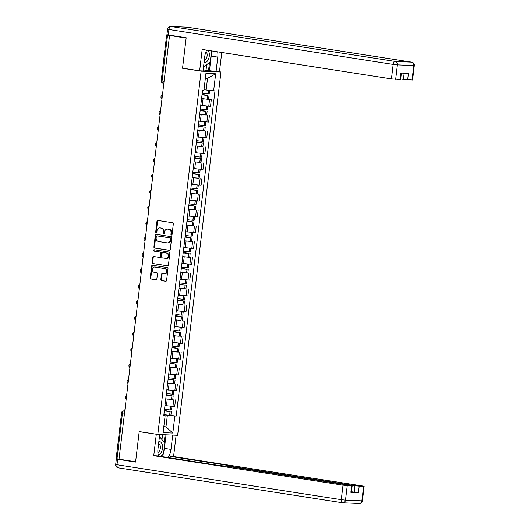 <?xml version="1.0" encoding="UTF-8"?>
<svg xmlns="http://www.w3.org/2000/svg" width="530" height="530" viewBox="0 0 530 530"><rect width="100%" height="100%" fill="white"/><g stroke="black" fill="none" stroke-linecap="round" stroke-linejoin="round"><path stroke-width="0.79" d="M171.422 235.042A0.702 0.576 -87.6 0 0 172.078 234.432L173.336 223.865A1 0.828 -87.6 0 0 172.634 222.746L157.907 220.453A1 0.828 -87.6 0 0 156.966 221.321L155.707 231.888A0.702 0.576 -87.6 0 0 156.853 232.06L157.019 230.696A3.206 2.643 -87.6 0 1 159.775 227.9A3.206 2.643 -87.6 0 1 160.014 227.92L161.246 228.112A3.206 2.643 -87.6 0 1 163.485 231.703L163.32 233.067A0.702 0.576 -87.6 0 0 164.466 233.246L164.625 231.882A3.206 2.643 -87.6 0 1 167.381 229.079A3.206 2.643 -87.6 0 1 167.626 229.106L168.851 229.298A3.206 2.643 -87.6 0 1 171.091 232.889L170.932 234.253A0.702 0.576 -87.6 0 0 171.422 235.042M160.822 279.509A1 0.828 -87.6 0 0 161.524 280.628L165.658 281.271A1 0.828 -87.6 0 0 166.592 280.403L167.99 268.67A1 0.828 -87.6 0 0 167.294 267.551L152.56 265.252A1 0.828 -87.6 0 0 151.626 266.12L150.228 277.859A1 0.828 -87.6 0 0 150.924 278.979L155.919 279.754A1 0.828 -87.6 0 0 156.853 278.886L157.456 273.864A1 0.828 -87.6 0 0 156.754 272.745L154.276 272.36A2.683 2.213 -87.6 0 1 152.395 269.478A2.683 2.213 -87.6 0 1 154.707 267.021A2.683 2.213 -87.6 0 1 154.912 267.041L164.611 268.551A2.683 2.213 -87.6 0 1 166.493 271.426A2.683 2.213 -87.6 0 1 164.181 273.891A2.683 2.213 -87.6 0 1 163.975 273.871L162.359 273.619A1 0.828 -87.6 0 0 161.425 274.487L160.822 279.509L161.405 279.529A1 0.828 -87.6 0 0 162.101 280.655L165.956 281.251M169.547 35.47L186.136 38.054L182.539 68.251L201.128 71.146L157.807 434.467L139.211 431.572L135.614 461.762L119.025 459.179L169.547 35.47L170.123 35.497L167.54 35.093L162.067 80.991A2.04 1.153 98.9 0 0 162.909 83.058A2.04 1.153 98.9 0 0 162.982 83.064L162.909 83.058A2.04 2.04 0 0 1 161.193 80.798L164.081 81.302M169.342 250.345A1 0.828 -87.6 0 0 170.282 249.478L171.68 237.738A1 0.828 -87.6 0 0 170.978 236.619L156.251 234.326A1 0.828 -87.6 0 0 155.316 235.194L153.912 246.927A1 0.828 -87.6 0 0 154.614 248.047L169.494 250.352M169.839 253.207L168.441 264.94A1 0.828 -87.6 0 1 167.5 265.808L152.772 263.516A1 0.828 -87.6 0 1 152.07 262.39L152.666 257.368A1 0.828 -87.6 0 1 153.607 256.5L159.583 257.434A1 0.828 -87.6 0 0 160.517 256.566L160.915 253.234A1 0.828 -87.6 0 0 160.212 252.114L153.998 251.14A0.702 0.576 -87.6 0 1 154.164 249.749L169.136 252.081A1 0.828 -87.6 0 1 169.839 253.207M218.565 71.61L220.964 71.981L177.636 435.309L157.807 434.467M119.031 459.119L116.143 458.609L121.615 412.711L122.49 412.91L117.017 458.801M168.036 34.927L166.665 34.901L167.54 35.093M200.777 105.265L208.754 106.205L209.555 99.514L201.579 98.573M209.555 99.514L211.318 99.594L208.575 99.163M208.754 106.205L210.523 106.278L211.318 99.594M199.697 114.334A7.764 0.404 6.8 0 0 205.428 114.957L199.691 114.381M198.896 121.065L208.635 122.085L209.436 115.394M204.805 130.771L197.809 130.188M197.008 136.873L206.753 137.886L207.548 131.201M202.917 146.578L195.921 145.989M195.126 152.68L204.865 153.693L205.666 147.009M201.036 162.385L194.04 161.796M193.238 168.487L202.983 169.501L203.778 162.816M199.148 178.193L192.151 177.603M191.356 184.288L201.095 185.308L201.897 178.617M197.266 193.993L190.27 193.41M189.468 200.095L199.214 201.108L200.009 194.424M188.388 209.171A7.764 0.404 6.8 0 0 194.119 209.787L188.382 209.211M187.587 215.902L197.326 216.916L198.127 210.231M186.507 224.972A7.764 0.404 6.8 0 0 192.231 225.594L186.5 225.018M185.705 231.709L195.444 232.723L196.239 226.032M191.608 241.415L184.612 240.825M183.817 247.51L193.556 248.53L194.358 241.839M189.727 257.216L182.731 256.633M181.936 263.317L191.674 264.331L192.469 257.646M187.839 273.023L180.843 272.433M180.048 279.125L189.786 280.138L190.588 273.453M185.957 288.83L178.961 288.24M178.166 294.932L187.905 295.945L188.7 289.254M177.08 304.001A7.764 0.404 6.8 0 0 182.81 304.624L177.073 304.048M176.278 310.732L186.017 311.753L186.818 305.061M175.198 319.809A7.764 0.404 6.8 0 0 180.922 320.425L175.191 319.855M174.397 326.54L184.135 327.553L184.93 320.869M173.31 335.616A7.764 0.404 6.8 0 0 179.041 336.232L173.303 335.656M172.508 342.347L182.247 343.36L183.049 336.676M178.418 352.052L171.422 351.463M170.627 358.147L180.366 359.168L181.161 352.476M176.53 367.86L169.54 367.27M168.739 373.955L178.477 374.975L179.279 368.284M174.648 383.66L167.652 383.077M166.857 389.762L176.596 390.776L177.391 384.091M172.76 399.468L165.771 398.878M164.969 405.569L174.715 406.583L175.51 399.898M204.414 89.729A7.764 0.404 6.8 0 1 204.004 89.683L206.15 90.001L207.535 78.347L205.368 78.255M163.803 426.789L165.976 426.882L167.367 415.228L174.847 416.043L172.82 433.07L163.107 432.659L165.135 415.633L163.777 415.58L202.559 90.345L203.917 90.405L205.945 73.385L215.664 73.796L213.63 90.816L206.15 90.001M174.847 416.043L176.205 416.103L214.988 90.875L213.63 90.816M201.128 71.146L220.964 71.981M182.539 68.251L183.446 68.284M163.836 426.544L165.976 426.882L172.82 433.07M167.367 415.228L163.883 414.685M163.889 414.639A7.764 0.404 6.8 0 0 169.62 415.262L176.205 416.103M165.135 415.633L163.836 415.096M215.664 73.796L207.535 78.347M171.766 234.962A0.702 0.576 -87.6 0 1 171.508 234.28L171.674 232.915A3.206 2.643 -87.6 0 0 169.434 229.324L168.851 229.298M167.381 229.079L167.964 229.106A3.206 2.643 -87.6 0 1 168.202 229.132L169.434 229.324M159.775 227.9L160.351 227.92A3.206 2.643 -87.6 0 1 160.597 227.946L161.822 228.138A3.206 2.643 -87.6 0 1 164.061 231.729L163.896 233.094A0.702 0.576 -87.6 0 0 164.154 233.776M158.185 220.493A1 0.828 -87.6 0 0 157.549 221.341L156.284 231.908A0.702 0.576 -87.6 0 0 156.542 232.597M156.529 234.366A1 0.828 -87.6 0 0 155.893 235.214L154.495 246.953A1 0.828 -87.6 0 0 155.191 248.073L169.64 250.326M170.402 238.659A0.702 0.576 -87.6 0 0 169.918 237.871L156.986 235.857A0.702 0.576 -87.6 0 0 156.33 236.466L156.158 237.904A3.206 2.643 -87.6 0 0 158.397 241.494L167.235 242.873A3.206 2.643 -87.6 0 0 167.48 242.899A3.206 2.643 -87.6 0 0 170.236 240.097L170.402 238.659L170.985 238.679A0.702 0.576 -87.6 0 0 170.494 237.897L169.918 237.871M157.456 235.876A0.702 0.576 -87.6 0 1 157.562 235.883L170.494 237.897M167.811 242.899A3.206 2.643 -87.6 0 0 168.056 242.919A3.206 2.643 -87.6 0 0 170.812 240.123L170.236 240.097M170.985 238.679L170.812 240.123M167.798 265.788L152.772 263.516M153.886 256.546A1 0.828 -87.6 0 0 153.249 257.394L152.647 262.416A1 0.828 -87.6 0 0 153.349 263.536M159.735 257.441L160.159 257.454A1 0.828 -87.6 0 0 161.094 256.593L161.491 253.26A1 0.828 -87.6 0 0 160.795 252.134L153.998 251.14M154.488 249.802A0.702 0.576 -87.6 0 0 154.575 251.167M165.777 258.395A2.683 2.213 -87.6 0 0 165.983 258.415A2.683 2.213 -87.6 0 0 168.295 255.957A2.683 2.213 -87.6 0 0 166.413 253.075L162.995 252.545A1 0.828 -87.6 0 0 162.061 253.413L161.663 256.745A1 0.828 -87.6 0 0 162.365 257.865L165.777 258.395M166.36 258.421A2.683 2.213 -87.6 0 0 166.559 258.441A2.683 2.213 -87.6 0 0 168.878 255.977A2.683 2.213 -87.6 0 0 166.99 253.102L166.413 253.075M163.425 252.565A1 0.828 -87.6 0 1 163.578 252.571L166.99 253.102M162.644 273.659A1 0.828 -87.6 0 0 162.001 274.507L161.405 279.529M164.552 273.891A2.683 2.213 -87.6 0 0 164.757 273.911A2.683 2.213 -87.6 0 0 167.076 271.453A2.683 2.213 -87.6 0 0 165.188 268.571L164.611 268.551M155.085 267.047A2.683 2.213 -87.6 0 1 155.29 267.041A2.683 2.213 -87.6 0 1 155.489 267.06L165.188 268.571M152.845 265.298A1 0.828 -87.6 0 0 152.203 266.146L150.805 277.879A1 0.828 -87.6 0 0 151.507 279.005L156.218 279.734M202.076 94.419L207.018 95.307A6.439 0.338 -173.2 0 1 202.029 94.764M202.023 94.83A7.764 0.404 6.8 0 0 207.753 95.453L202.082 94.333M201.585 98.534A7.764 0.404 6.8 0 0 207.31 99.15L208.568 99.183L209.012 95.486M209.622 90.378L209.204 93.863L207.945 93.83A7.764 0.404 -173.2 0 1 202.215 93.214M206.693 50.131A11.494 6.486 98.9 0 0 204.765 56.564L203.05 70.954L199.638 70.808L202.188 49.429L391.438 78.897L393.167 64.408L168.904 29.488L168.249 34.96L186.176 37.749L182.552 68.145L199.638 70.808M211.311 52.927A11.494 6.486 98.9 0 1 211.192 56.094L217.777 57.114A11.494 6.486 98.9 0 0 217.671 51.841M217.777 57.114L216.061 71.504L219.473 71.649L221.759 52.477M203.175 69.927L216.061 71.504M400.68 78.983L403.409 79.407L404.151 73.206M412.042 80.056L413.764 65.568L414.308 65.541L412.578 80.03L403.409 79.407M401.382 73.087L400.614 79.52L391.438 78.897M407.643 79.871L408.418 73.385L400.846 73.061L400.07 79.546M168.249 34.96L166.943 34.669L167.593 29.196L168.904 29.488A3.067 1.729 -81.1 0 1 170.998 26.52L395.267 61.447L411.625 62.136L187.362 27.215L170.998 26.52A3.067 2.524 92.4 0 0 170.766 26.5A3.067 3.067 0 0 0 167.593 29.196M211.192 56.094L209.476 70.477M208.548 70.437L209.522 62.295M206.051 70.053L206.68 64.753M172.707 435.097L170.998 449.42A11.494 6.486 98.9 0 1 168.023 457.549M159.696 434.547L157.986 448.864A11.494 6.486 98.9 0 0 158.576 456.078M118.462 459.026L116.342 458.987L117.653 459.278L135.574 462.067L139.204 431.672L157.205 434.375M156.29 434.335L153.746 455.714L157.152 455.86L219.685 465.592L226.635 466.175L350.86 485.513L352.165 485.805L351.39 492.291L350.853 492.317L358.426 492.635L351.456 491.747M169.991 457.854L170.163 456.409L173.575 456.555L362.825 486.023L363.593 486.341L359.201 486.149L358.426 492.635M176.119 435.243L173.575 456.555M139.204 431.672L140.112 431.712M153.746 455.714L342.996 485.182L352.165 485.805M354.192 492.171L354.961 485.692L230.742 466.347L229.43 466.055L232.69 466.148L170.163 456.409M354.961 485.692L359.201 486.149M166.029 434.819L164.413 448.393L170.998 449.42M161.438 456.522A11.494 6.486 98.9 0 0 162.491 454.813M163.783 451.533A11.494 6.486 98.9 0 0 164.413 448.393M164.207 442.298L165.108 434.779M161.981 439.628L162.571 434.666M204.07 62.394A6.638 3.743 98.9 0 0 204.732 62.533A6.638 3.743 98.9 0 0 208.939 57.83A6.638 3.743 98.9 0 0 208.105 50.35M211.556 50.887L210.271 61.646L204.216 66.886L203.619 66.17M203.547 66.78L204.216 66.886M204.322 60.281A4.545 2.564 98.9 0 0 207.018 56.478A4.545 2.564 98.9 0 0 205.998 51.655M158.232 454.826A6.638 3.743 98.9 0 0 162.524 448.168A6.638 3.743 98.9 0 0 159.523 441.662A6.638 3.743 98.9 0 0 158.841 441.742M159.291 437.966L160.047 437.31L164.797 443.007L163.492 453.945L160.656 456.403M159.378 437.204L160.047 437.31M157.894 452.481A4.545 2.564 98.9 0 0 160.358 447.903A4.545 2.564 98.9 0 0 158.609 443.636M200.188 110.22L205.136 111.114A6.439 0.338 -173.2 0 1 200.148 110.565M200.141 110.638A7.764 0.404 6.8 0 0 205.865 111.26L200.201 110.141M207.74 106.139L207.316 109.67L206.057 109.637A7.764 0.404 -173.2 0 1 200.333 109.014M200.771 105.318A7.764 0.404 6.8 0 0 202.553 105.536M198.306 126.027L203.248 126.915A6.439 0.338 -173.2 0 1 198.26 126.372M198.253 126.445A7.764 0.404 6.8 0 0 203.984 127.061L198.313 125.948M197.816 130.142A7.764 0.404 6.8 0 0 203.54 130.764L204.799 130.797L205.243 127.094M205.859 121.946L205.435 125.478L204.176 125.444A7.764 0.404 -173.2 0 1 198.445 124.822M198.889 121.125A7.764 0.404 6.8 0 0 200.665 121.343M196.418 141.835L201.367 142.722A6.439 0.338 -173.2 0 1 196.378 142.179M196.372 142.252A7.764 0.404 6.8 0 0 202.096 142.868L196.431 141.749M195.928 145.949A7.764 0.404 6.8 0 0 201.658 146.565L202.917 146.598L203.354 142.901M203.97 137.747L203.553 141.278L202.294 141.245A7.764 0.404 -173.2 0 1 196.564 140.629M197.001 136.932A7.764 0.404 6.8 0 0 198.783 137.151M194.536 157.642L199.479 158.53A6.439 0.338 -173.2 0 1 194.49 157.986M194.483 158.053A7.764 0.404 6.8 0 0 200.214 158.675L194.543 157.556M194.046 161.749A7.764 0.404 6.8 0 0 199.77 162.372L201.029 162.405L201.473 158.708M202.089 153.554L201.665 157.085L200.406 157.052A7.764 0.404 -173.2 0 1 194.676 156.436M195.119 152.733A7.764 0.404 6.8 0 0 196.895 152.951M192.648 173.442L197.597 174.337A6.439 0.338 -173.2 0 1 192.609 173.787M192.602 173.86A7.764 0.404 6.8 0 0 198.326 174.483L192.662 173.363M192.158 177.557A7.764 0.404 6.8 0 0 197.889 178.179L199.148 178.213L199.585 174.516M200.201 169.361L199.784 172.893L198.525 172.859A7.764 0.404 -173.2 0 1 192.794 172.237M193.231 168.54A7.764 0.404 6.8 0 0 195.013 168.759M190.767 189.25L195.709 190.137A6.439 0.338 -173.2 0 1 190.72 189.594M190.714 189.667A7.764 0.404 6.8 0 0 196.444 190.283L190.773 189.17M190.277 193.364A7.764 0.404 6.8 0 0 196.001 193.98L197.259 194.013L197.703 190.316M198.319 185.169L197.895 188.7L196.637 188.667A7.764 0.404 -173.2 0 1 190.906 188.044M191.35 184.347A7.764 0.404 6.8 0 0 193.125 184.566M188.879 205.057L193.828 205.945A6.439 0.338 -173.2 0 1 188.839 205.401M188.832 205.474A7.764 0.404 6.8 0 0 194.556 206.09L188.892 204.971M196.431 200.969L196.014 204.5L194.755 204.467A7.764 0.404 -173.2 0 1 189.024 203.851M189.462 200.154A7.764 0.404 6.8 0 0 191.244 200.373M186.997 220.864L191.94 221.752A6.439 0.338 -173.2 0 1 186.951 221.209M186.944 221.275A7.764 0.404 6.8 0 0 192.675 221.898L187.004 220.778M194.55 216.777L194.126 220.308L192.867 220.275A7.764 0.404 -173.2 0 1 187.136 219.659M187.58 215.955A7.764 0.404 6.8 0 0 189.356 216.174M185.109 236.665L190.058 237.559A6.439 0.338 -173.2 0 1 185.069 237.009M185.063 237.082A7.764 0.404 6.8 0 0 190.787 237.698L185.122 236.585M184.619 240.779A7.764 0.404 6.8 0 0 190.349 241.402L191.608 241.435L192.046 237.738M192.662 232.584L192.244 236.115L190.985 236.082A7.764 0.404 -173.2 0 1 185.255 235.459M185.692 231.762A7.764 0.404 6.8 0 0 187.474 231.981M183.228 252.472L188.17 253.36A6.439 0.338 -173.2 0 1 183.188 252.817M183.175 252.889A7.764 0.404 6.8 0 0 188.905 253.506L183.234 252.393M182.737 256.586A7.764 0.404 6.8 0 0 188.461 257.202L189.72 257.235L190.164 253.539M190.78 248.391L190.356 251.922L189.097 251.889A7.764 0.404 -173.2 0 1 183.367 251.266M183.811 247.57A7.764 0.404 6.8 0 0 185.593 247.788M181.34 268.279L186.288 269.167A6.439 0.338 -173.2 0 1 181.3 268.624M181.293 268.69A7.764 0.404 6.8 0 0 187.017 269.313L181.353 268.193M180.849 272.394A7.764 0.404 6.8 0 0 186.58 273.01L187.839 273.043L188.276 269.346M188.892 264.192L188.475 267.723L187.216 267.69A7.764 0.404 -173.2 0 1 181.485 267.074M181.929 263.377A7.764 0.404 6.8 0 0 183.705 263.596M179.458 284.087L184.4 284.974A6.439 0.338 -173.2 0 1 179.418 284.431M179.405 284.497A7.764 0.404 6.8 0 0 185.136 285.12L179.465 284M178.968 288.194A7.764 0.404 6.8 0 0 184.692 288.817L185.951 288.85L186.394 285.153M187.01 279.999L186.586 283.53L185.328 283.497A7.764 0.404 -173.2 0 1 179.597 282.881M180.041 279.177A7.764 0.404 6.8 0 0 181.823 279.396M177.57 299.887L182.519 300.782A6.439 0.338 -173.2 0 1 177.53 300.232M177.523 300.305A7.764 0.404 6.8 0 0 183.254 300.921L177.583 299.808M185.122 295.806L184.705 299.337L183.446 299.304A7.764 0.404 -173.2 0 1 177.716 298.681M178.16 294.985A7.764 0.404 6.8 0 0 179.935 295.203M175.688 315.695L180.631 316.582A6.439 0.338 -173.2 0 1 175.649 316.039M175.635 316.112A7.764 0.404 6.8 0 0 181.366 316.728L175.695 315.615M183.241 311.607L182.817 315.145L181.558 315.111A7.764 0.404 -173.2 0 1 175.834 314.489M176.271 310.792A7.764 0.404 6.8 0 0 178.053 311.011M173.8 331.502L178.749 332.389A6.439 0.338 -173.2 0 1 173.76 331.846M173.754 331.912A7.764 0.404 6.8 0 0 179.484 332.535L173.814 331.416M181.353 327.414L180.935 330.945L179.677 330.912A7.764 0.404 -173.2 0 1 173.946 330.296M174.39 326.599A7.764 0.404 6.8 0 0 176.165 326.818M171.919 347.309L176.861 348.197A6.439 0.338 -173.2 0 1 171.879 347.654M171.866 347.72A7.764 0.404 6.8 0 0 177.596 348.342L171.925 347.223M171.428 351.417A7.764 0.404 6.8 0 0 177.159 352.039L178.418 352.072L178.855 348.376M179.471 343.221L179.047 346.752L177.788 346.719A7.764 0.404 -173.2 0 1 172.065 346.103M172.502 342.4A7.764 0.404 6.8 0 0 174.284 342.618M170.031 363.11L174.98 363.997A6.439 0.338 -173.2 0 1 169.991 363.454M169.984 363.527A7.764 0.404 6.8 0 0 175.715 364.143L170.044 363.03M169.54 367.224A7.764 0.404 6.8 0 0 175.271 367.846L176.53 367.88L176.974 364.176M177.583 359.029L177.166 362.56L175.907 362.527A7.764 0.404 -173.2 0 1 170.176 361.904M170.62 358.207A7.764 0.404 6.8 0 0 172.396 358.426M168.149 378.917L173.091 379.805A6.439 0.338 -173.2 0 1 168.109 379.261M168.096 379.334A7.764 0.404 6.8 0 0 173.827 379.95L168.156 378.831M167.659 383.031A7.764 0.404 6.8 0 0 173.389 383.647L174.648 383.68L175.085 379.983M175.702 374.829L175.278 378.36L174.019 378.327A7.764 0.404 -173.2 0 1 168.295 377.711M168.732 374.014A7.764 0.404 6.8 0 0 170.514 374.233M166.261 394.724L171.21 395.612A6.439 0.338 -173.2 0 1 166.221 395.069M166.215 395.135A7.764 0.404 6.8 0 0 171.945 395.758L166.274 394.638M165.771 398.838A7.764 0.404 6.8 0 0 171.501 399.454L172.76 399.488L173.204 395.791M173.814 390.636L173.396 394.168L172.137 394.134A7.764 0.404 -173.2 0 1 166.407 393.518M166.851 389.822A7.764 0.404 6.8 0 0 168.626 390.034M164.38 410.531L169.322 411.419A6.439 0.338 -173.2 0 1 164.34 410.876M164.326 410.942A7.764 0.404 6.8 0 0 170.057 411.565L164.386 410.445M171.932 406.444L171.508 409.975L170.249 409.942A7.764 0.404 -173.2 0 1 164.525 409.319M164.963 405.622A7.764 0.404 6.8 0 0 166.745 405.841M124.769 410.969L123.888 410.929A2.04 1.153 98.9 0 0 122.49 412.91L124.504 413.221M124.762 411.068L123.888 410.929A2.04 1.683 92.4 0 0 123.735 410.916A2.04 2.04 0 0 0 121.615 412.711M174.834 390.703L175.629 384.018M176.715 374.895L177.517 368.211M178.603 359.088L179.398 352.404M180.485 343.288L181.286 336.596M182.373 327.48L183.168 320.796M184.255 311.673L185.056 304.988M186.143 295.873L186.938 289.181M188.024 280.065L188.826 273.374M189.912 264.258L190.707 257.573M191.794 248.451L192.589 241.766M193.682 232.65L194.477 225.959M195.563 216.843L196.358 210.152M197.452 201.036L198.246 194.351M199.333 185.228L200.128 178.544M201.221 169.428L202.016 162.736M203.103 153.62L203.898 146.929M204.991 137.813L205.786 131.129M206.872 122.006L207.667 115.321M172.946 406.51L173.747 399.819M166.453 405.801L167.248 399.11M168.335 389.994L169.136 383.303M170.223 374.187L171.018 367.502M172.104 358.379L172.906 351.695M173.992 342.579L174.787 335.887M175.874 326.772L176.675 320.08M177.762 310.964L178.557 304.28M179.644 295.157L180.445 288.472M181.532 279.356L182.327 272.665M183.413 263.549L184.215 256.865M185.301 247.742L186.096 241.057M187.183 231.935L187.984 225.25M189.071 216.134L189.866 209.443M190.952 200.327L191.754 193.642M192.84 184.519L193.635 177.835M194.722 168.712L195.524 162.028M196.61 152.912L197.405 146.22M198.492 137.104L199.293 130.42M200.38 121.297L201.175 114.612M202.261 105.49L203.056 98.805M162.372 95.619A2.04 1.153 98.9 0 0 162.028 98.527M160.491 111.419A2.04 1.153 98.9 0 0 160.146 114.328M158.602 127.226A2.04 1.153 98.9 0 0 158.258 130.135M156.721 143.034A2.04 1.153 98.9 0 0 156.376 145.942M154.839 158.841A2.04 1.153 98.9 0 0 154.488 161.749M152.951 174.642A2.04 1.153 98.9 0 0 152.607 177.55M151.07 190.449A2.04 1.153 98.9 0 0 150.719 193.357M149.182 206.256A2.04 1.153 98.9 0 0 148.837 209.165M147.3 222.063A2.04 1.153 98.9 0 0 146.949 224.972M145.412 237.864A2.04 1.153 98.9 0 0 145.068 240.772M143.531 253.671A2.04 1.153 98.9 0 0 143.179 256.58M141.643 269.478A2.04 1.153 98.9 0 0 141.298 272.387M139.761 285.286A2.04 1.153 98.9 0 0 139.41 288.194M137.873 301.086A2.04 1.153 98.9 0 0 137.528 303.995M135.991 316.894A2.04 1.153 98.9 0 0 135.64 319.802M134.103 332.701A2.04 1.153 98.9 0 0 133.759 335.609M132.222 348.508A2.04 1.153 98.9 0 0 131.871 351.417M130.334 364.309A2.04 1.153 98.9 0 0 129.989 367.217M128.452 380.116A2.04 1.153 98.9 0 0 128.101 383.024M126.564 395.923A2.04 1.153 98.9 0 0 126.219 398.832M171.674 232.915L171.091 232.889M168.202 229.132L167.626 229.106M163.896 233.094L163.32 233.067M164.061 231.729L163.485 231.703M161.822 228.138L161.246 228.112M160.597 227.946L160.014 227.92M156.284 231.908L155.707 231.888M157.549 221.341L156.966 221.321M171.508 234.28L170.932 234.253M155.191 248.073L154.614 248.047M154.495 246.953L153.912 246.927M155.893 235.214L155.316 235.194M157.562 235.883L156.986 235.857M152.647 262.416L152.07 262.39M153.249 257.394L152.666 257.368M161.094 256.593L160.517 256.566M161.491 253.26L160.915 253.234M160.795 252.134L160.212 252.114M163.578 252.571L162.995 252.545M162.001 274.507L161.425 274.487M155.489 267.06L154.912 267.041M151.507 279.005L150.924 278.979M150.805 277.879L150.228 277.859M152.203 266.146L151.626 266.12M162.101 280.655L161.524 280.628M207.435 99.163L207.873 95.46M208.065 93.843L208.495 90.252M207.945 93.83L208.376 90.239M207.31 99.15L207.753 95.453M414.308 65.541A3.067 3.067 0 0 0 411.737 62.149A3.067 1.729 -81.1 0 0 411.625 62.136A3.067 2.524 92.4 0 1 413.764 65.568L397.401 64.872L395.678 79.361M397.401 64.872A3.067 2.524 -87.6 0 0 395.267 61.447A3.067 1.729 -81.1 0 0 393.167 64.408L397.401 64.872M187.58 27.249A3.067 1.729 -81.1 0 0 187.474 27.229A3.067 3.067 0 0 0 187.13 27.196A3.067 2.524 -87.6 0 1 187.362 27.215A3.067 1.729 -81.1 0 1 187.474 27.229L411.737 62.149A3.067 1.729 -81.1 0 1 412.022 62.242M170.766 26.5L187.13 27.196A3.067 2.524 -87.6 0 0 186.898 27.196M342.42 502.751L118.376 467.864A3.067 1.729 -81.1 0 1 118.263 467.851A3.067 1.729 -81.1 0 1 116.997 464.75L341.267 499.671L342.996 485.182M350.853 492.317L351.622 485.831M347.229 485.646L345.5 500.134L361.864 500.83L363.593 486.341M117.653 459.278L116.997 464.75L115.692 464.459L116.342 458.987M230.742 466.347L230.689 466.804M345.5 500.134L341.267 499.671A3.067 1.729 -81.1 0 0 342.526 502.771A3.067 3.067 0 0 0 342.87 502.804A3.067 2.524 -87.6 0 0 345.5 500.134M361.864 500.83A3.067 2.524 92.4 0 1 359.234 503.5A3.067 3.067 0 0 0 362.407 500.804L361.864 500.83M115.692 464.459A3.067 3.067 0 0 0 118.263 467.851L342.526 502.771A3.067 1.729 -81.1 0 0 342.638 502.784A3.067 2.524 -87.6 0 0 342.87 502.804L359.234 503.5M205.547 114.964L205.991 111.267M206.183 109.644L206.614 106.04M206.057 109.637L206.488 106.026M205.428 114.957L205.865 111.26M203.666 130.771L204.103 127.074M204.295 125.451L204.726 121.84M204.176 125.444L204.606 121.834M203.54 130.764L203.984 127.061M201.778 146.578L202.221 142.881M202.414 141.258L202.844 137.648M202.294 141.245L202.725 137.634M201.658 146.565L202.096 142.868M199.896 162.385L200.333 158.682M200.525 157.066L200.956 153.455M200.406 157.052L200.837 153.442M199.77 162.372L200.214 158.675M198.008 178.186L198.452 174.489M198.644 172.866L199.075 169.262M198.525 172.859L198.955 169.249M197.889 178.179L198.326 174.483M196.126 193.993L196.564 190.297M196.756 188.673L197.186 185.063M196.637 188.667L197.067 185.056M196.001 193.98L196.444 190.283M194.238 209.8L194.682 206.104M194.874 204.481L195.305 200.87M194.755 204.467L195.186 200.857M194.119 209.787L194.556 206.09M192.357 225.601L192.794 221.904M192.986 220.288L193.417 216.677M192.867 220.275L193.298 216.664M192.231 225.594L192.675 221.898M190.469 241.408L190.913 237.712M191.105 236.089L191.535 232.484M190.985 236.082L191.416 232.471M190.349 241.402L190.787 237.698M188.587 257.216L189.024 253.519M189.217 251.896L189.647 248.285M189.097 251.889L189.528 248.278M188.461 257.202L188.905 253.506M186.699 273.023L187.143 269.326M187.335 267.703L187.766 264.092M187.216 267.69L187.647 264.079M186.58 273.01L187.017 269.313M184.818 288.823L185.255 285.127M185.447 283.51L185.878 279.9M185.328 283.497L185.758 279.886M184.692 288.817L185.136 285.12M182.929 304.631L183.373 300.934M183.565 299.311L183.996 295.707M183.446 299.304L183.877 295.694M182.81 304.624L183.254 300.921M181.048 320.438L181.485 316.741M181.677 315.118L182.108 311.507M181.558 315.111L181.989 311.494M180.922 320.425L181.366 316.728M179.16 336.245L179.604 332.542M179.796 330.925L180.227 327.315M179.677 330.912L180.107 327.301M179.041 336.232L179.484 332.535M177.278 352.046L177.716 348.349M177.914 346.733L178.338 343.122M177.788 346.719L178.219 343.109M177.159 352.039L177.596 348.342M175.39 367.853L175.834 364.156M176.026 362.533L176.457 358.929M175.907 362.527L176.338 358.916M175.271 367.846L175.715 364.143M173.509 383.66L173.946 379.964M174.145 378.341L174.575 374.73M174.019 378.327L174.45 374.717M173.389 383.647L173.827 379.95M171.621 399.468L172.065 395.764M172.257 394.148L172.687 390.537M172.137 394.134L172.568 390.524M171.501 399.454L171.945 395.758M169.739 415.268L170.176 411.572M170.375 409.948L170.806 406.344M170.249 409.942L170.68 406.331M169.62 415.262L170.057 411.565M162.432 95.142A2.04 2.04 0 0 0 161.988 98.878M160.544 110.949A2.04 2.04 0 0 0 160.1 114.679M158.662 126.756A2.04 2.04 0 0 0 158.218 130.486M156.781 142.563A2.04 2.04 0 0 0 156.33 146.293M154.893 158.364A2.04 2.04 0 0 0 154.449 162.101M153.011 174.171A2.04 2.04 0 0 0 152.56 177.901M151.123 189.978A2.04 2.04 0 0 0 150.679 193.708M149.241 205.786A2.04 2.04 0 0 0 148.791 209.516M147.353 221.586A2.04 2.04 0 0 0 146.909 225.323M145.472 237.394A2.04 2.04 0 0 0 145.021 241.123M143.584 253.201A2.04 2.04 0 0 0 143.14 256.931M141.702 269.008A2.04 2.04 0 0 0 141.252 272.738M139.814 284.809A2.04 2.04 0 0 0 139.37 288.539M137.932 300.616A2.04 2.04 0 0 0 137.489 304.346M136.044 316.423A2.04 2.04 0 0 0 135.601 320.153M134.163 332.231A2.04 2.04 0 0 0 133.719 335.96M132.275 348.031A2.04 2.04 0 0 0 131.831 351.761M130.393 363.838A2.04 2.04 0 0 0 129.949 367.568M128.505 379.646A2.04 2.04 0 0 0 128.061 383.375M126.624 395.446A2.04 2.04 0 0 0 126.18 399.183M123.735 410.916L124.775 410.955M161.193 80.798L166.665 34.901M157.509 235.876L156.933 235.85M168.056 242.919L167.48 242.899M160.232 257.467L159.656 257.441M166.559 258.441L165.983 258.415M163.498 252.565L162.922 252.538M164.757 273.911L164.181 273.891M155.29 267.041L154.707 267.021M362.407 500.804L364.136 486.315M229.43 466.055L229.364 466.599M206.687 114.99L207.124 111.293M195.378 209.82L195.815 206.124M193.49 225.628L193.934 221.931M184.069 304.657L184.513 300.954M182.181 320.458L182.625 316.761M180.299 336.265L180.743 332.568M170.879 415.295L171.316 411.598"/></g></svg>
